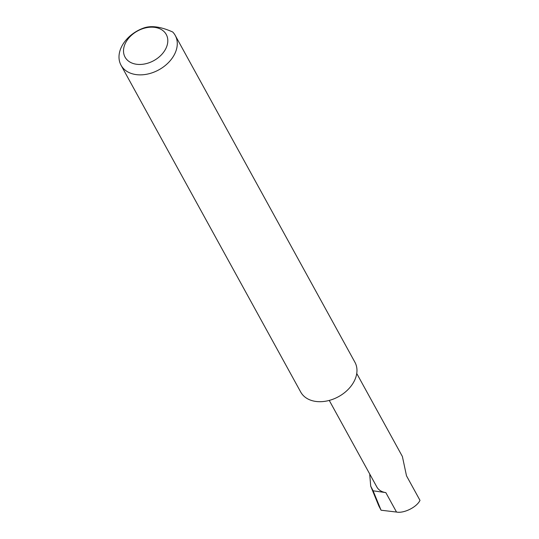 <?xml version="1.0" encoding="UTF-8"?>
<svg xmlns="http://www.w3.org/2000/svg" width="539" height="539" viewBox="0 0 539 539"><rect width="100%" height="100%" fill="white"/><g stroke="black" fill="none" stroke-linecap="round" stroke-linejoin="round"><path stroke-width="0.81" d="M356.744 373.487L402.384 456.493L406.494 475.809L419.989 500.367C416.822 507.152 403.913 513.573 396.515 512.05L381.073 510.217L378.829 505.953L370.711 486.165L369.747 474.765L370.165 474.825M165.796 48.672A23.507 16.911 -28.8 0 0 154.888 27.381A23.507 16.911 -28.8 0 0 125.52 42.958A23.507 16.911 -28.8 0 0 136.428 64.242A23.507 16.911 -28.8 0 0 165.796 48.672M172.716 32.003A30.925 22.247 151.2 0 1 175.242 35.433A30.925 22.247 151.2 0 1 174.636 54.089A30.925 22.247 151.2 0 1 147.369 74.112A30.925 22.247 151.2 0 1 121.039 65.232A30.925 22.247 151.2 0 1 121.646 46.576A30.925 22.247 151.2 0 1 143.967 27.927C151.398 25.373 160.979 26.734 172.716 32.003M175.242 35.433L354.931 362.269A30.925 22.247 151.2 0 1 354.325 380.925A30.925 22.247 151.2 0 1 327.058 400.942A30.925 22.247 151.2 0 1 300.728 392.069L121.039 65.232M329.255 400.423L376.862 487.007A18.535 13.334 -28.8 0 0 385.823 492.606L373.109 490.807L370.711 486.165M373.109 490.807L381.073 510.217M385.823 492.606L396.515 512.05"/></g></svg>
